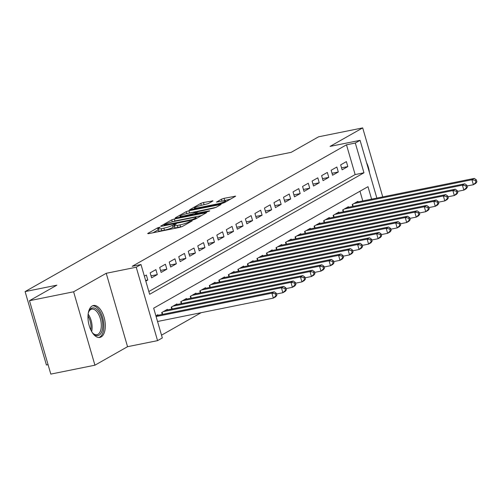 <?xml version="1.0" encoding="UTF-8"?>
<svg xmlns="http://www.w3.org/2000/svg" width="502" height="502" viewBox="0 0 502 502"><rect width="100%" height="100%" fill="white"/><g stroke="black" fill="none" stroke-linecap="round" stroke-linejoin="round"><path stroke-width="0.75" d="M159.441 227.262L157.578 227.877L147.644 233.512L148.441 233.687L179.622 227.393L182.289 226.509L192.222 220.88L188.514 222.097A6.557 0.922 -16.2 0 1 179.98 224.915L177.382 225.442A6.557 0.922 -16.2 0 1 174.075 225.574A6.557 0.922 -16.2 0 1 174.828 224.865L176.277 223.98L175.556 224.005L172.399 225.354A6.557 0.922 -16.2 0 1 163.865 228.165L161.267 228.692A6.557 0.922 -16.2 0 1 157.967 228.824A6.557 0.922 -16.2 0 1 158.714 228.115L160.163 227.23L159.441 227.262M158.249 229.809L153.041 232.759M174.363 226.553L172.977 227.337L172.399 225.354M92.155 305.994A16.277 8.227 78.6 0 0 88.879 324.399A16.277 8.227 78.6 0 0 99.873 337.426A16.277 8.227 78.6 0 0 101.147 336.942A16.277 8.227 78.6 0 0 104.422 318.538A16.277 8.227 78.6 0 0 93.428 305.517A16.277 8.227 78.6 0 0 92.155 305.994M213.011 200.907L203.461 202.494L200.794 203.379L189.53 209.855L221.74 203.511L224.407 202.632L235.676 196.156L224.08 198.334L221.407 199.212L216.456 202.111L222.725 201.013A5.478 0.772 -16.2 0 1 225.486 200.9A5.478 0.772 -16.2 0 1 223.013 202.319A5.478 0.772 -16.2 0 1 217.724 203.85L197.198 207.991A5.478 0.772 -16.2 0 1 194.437 208.104A5.478 0.772 -16.2 0 1 196.909 206.686A5.478 0.772 -16.2 0 1 202.199 205.155L208.286 203.586L213.011 200.907M148.837 291.524L355.134 174.577L346.487 144.814L355.309 143.032L360.072 140.334L376.851 198.089M29.486 300.698L73.606 291.787L94.928 365.192L50.809 374.103L29.486 300.698L56.87 285.174L25.1 291.587L259.421 158.751L291.185 152.332L318.575 136.808L362.695 127.897L330.071 146.396L360.072 140.334M94.928 365.192L127.552 346.694L106.229 273.295L73.606 291.787M106.229 273.295L136.23 267.233L140.993 264.535L149.64 294.291L363.956 172.795L355.309 143.032M346.487 144.814L132.17 266.317L140.993 264.535M174.382 218.979L171.715 219.863L160.684 226.113L161.481 226.295L192.668 219.995L195.334 219.117L206.598 212.641L174.382 218.979L174.96 220.962L172.261 221.865M175.223 217.874L186.255 211.618L188.921 210.74L221.137 204.402L216.18 207.295L213.513 208.179L198.202 211.612L194.832 213.607L209.033 210.909L209.754 210.878L207.721 211.649L175.305 218.157M382.744 196.897L362.695 127.897M145.812 281.114L147.789 279.99L146.352 275.027L144.369 276.15M155.877 269.63L150.161 272.868L151.604 277.826L157.314 274.588L155.877 269.63M165.403 264.228L159.686 267.472L161.129 272.429L166.84 269.191L165.403 264.228M174.928 258.831L169.212 262.069L170.655 267.026L176.365 263.788L174.928 258.831M184.454 253.428L178.737 256.666L180.18 261.63L185.891 258.386L184.454 253.428M193.979 248.032L188.263 251.27L189.7 256.227L195.416 252.989L193.979 248.032M203.505 242.629L197.788 245.867L199.225 250.831L204.941 247.586L203.505 242.629M213.03 237.226L207.313 240.471L208.75 245.428L214.467 242.19L213.03 237.226M222.549 231.83L216.839 235.068L218.276 240.031L223.992 236.787L222.549 231.83M232.075 226.427L226.364 229.671L227.801 234.629L233.518 231.391L232.075 226.427M241.6 221.031L235.89 224.268L237.327 229.226L243.043 225.988L241.6 221.031M251.125 215.628L245.415 218.872L246.852 223.829L252.569 220.591L251.125 215.628M260.651 210.231L254.941 213.469L256.378 218.426L262.094 215.189L260.651 210.231M270.176 204.829L264.46 208.066L265.903 213.03L271.62 209.786L270.176 204.829M279.702 199.432L273.985 202.67L275.429 207.627L281.145 204.389L279.702 199.432M289.227 194.029L283.511 197.267L284.954 202.231L290.671 198.987L289.227 194.029M298.753 188.626L293.036 191.871L294.479 196.828L300.196 193.59L298.753 188.626M308.278 183.23L302.562 186.468L304.005 191.431L309.721 188.187L308.278 183.23M317.804 177.827L312.087 181.071L313.53 186.029L319.247 182.791L317.804 177.827M327.329 172.431L321.613 175.669L323.056 180.626L328.772 177.388L327.329 172.431M336.855 167.028L331.138 170.272L332.581 175.229L338.298 171.991L336.855 167.028M342.107 169.827L347.823 166.589L346.38 161.631L340.663 164.869L342.107 169.827M161.518 335.173L201.17 312.69M362.789 200.925L359.972 191.224M158.042 315.281L157.879 314.704L155.896 315.827M162.234 314.434L161.688 312.545L167.404 309.307L167.568 309.878M171.759 309.031L171.213 307.149L176.93 303.905L177.093 304.482M181.285 303.635L180.739 301.746L186.455 298.508L186.618 299.079M190.81 298.232L190.264 296.343L195.981 293.105L196.144 293.683M200.336 292.835L199.79 290.947L205.506 287.709L205.669 288.28M209.861 287.433L209.315 285.544L215.032 282.306L215.195 282.883M219.387 282.036L218.841 280.147L224.557 276.903L224.72 277.48M228.912 276.633L228.366 274.745L234.083 271.507L234.246 272.078M238.437 271.237L237.892 269.348L243.602 266.104L243.771 266.681M247.963 265.834L247.417 263.945L253.127 260.707L253.297 261.278M257.488 260.431L256.942 258.549L262.653 255.305L262.822 255.882M267.014 255.035L266.468 253.146L272.178 249.908L272.348 250.479M276.539 249.632L275.993 247.743L281.704 244.505L281.873 245.083M286.065 244.236L285.512 242.347L291.229 239.109L291.398 239.68M295.59 238.833L295.038 236.944L300.754 233.706L300.924 234.283M305.116 233.436L304.563 231.547L310.28 228.303L310.449 228.881M314.641 228.033L314.089 226.145L319.805 222.907L319.975 223.478M324.166 222.637L323.614 220.748L329.331 217.504L329.5 218.081M333.692 217.234L333.14 215.345L338.856 212.108L339.026 212.679M343.217 211.831L342.665 209.949L348.382 206.705L348.551 207.282M352.743 206.435L352.191 204.546L357.907 201.308L358.077 201.879M25.1 291.587L46.422 364.992L48.066 364.659M371.612 199.143L367.991 186.681L153.675 308.178L162.322 337.934L157.559 340.638L136.23 267.233M127.552 346.694L157.559 340.638M355.134 174.577L363.956 172.795M147.789 279.99L145.611 280.43M157.314 274.588L151.027 275.855M166.84 269.191L160.552 270.459M176.365 263.788L170.078 265.056M185.891 258.386L179.603 259.659M195.416 252.989L189.128 254.257M204.941 247.586L198.654 248.86M214.467 242.19L208.179 243.457M223.992 236.787L217.705 238.061M233.518 231.391L227.23 232.658M243.043 225.988L236.756 227.255M252.569 220.591L246.281 221.859M262.094 215.189L255.807 216.456M271.62 209.786L265.332 211.06M281.145 204.389L274.858 205.657M290.671 198.987L284.383 200.26M300.196 193.59L293.908 194.858M309.721 188.187L303.434 189.461M319.247 182.791L312.959 184.058M328.772 177.388L322.485 178.656M338.298 171.991L332.01 173.259M347.823 166.589L341.536 167.856M369.459 172.638A16.277 8.227 78.6 0 0 366.554 162.629M157.967 228.824L158.544 230.807A6.557 0.922 -16.2 0 0 161.845 230.675L161.267 228.692M172.977 227.337A6.557 0.922 -16.2 0 1 164.443 230.154L161.845 230.675M174.075 225.574L174.652 227.557A6.557 0.922 -16.2 0 0 177.953 227.425L177.382 225.442M182.326 226.49A6.557 0.922 -16.2 0 1 180.551 226.898L177.953 227.425M201.547 215.596L174.96 220.962M164.141 225.04L192.071 219.638L195.291 218.257A6.557 0.922 -16.2 0 0 196.044 217.548A6.557 0.922 -16.2 0 0 192.737 217.68L174.031 221.457A6.557 0.922 -16.2 0 0 165.497 224.275L164.141 225.04M216.073 207.357L186.895 213.57M187.748 213.381A5.478 0.772 -16.2 0 0 182.452 214.912A5.478 0.772 -16.2 0 0 179.986 216.331A5.478 0.772 -16.2 0 0 182.747 216.218L192.642 213.877L196.012 211.882L187.748 213.381M230.625 199.112L222.097 201.139M208.179 203.643L201.446 205.318M276.872 295.22L276.295 293.237L275.341 293.777L275.918 295.76L276.872 295.22L275.723 296.764L273.339 298.113L271.902 293.155L274.28 291.806L156.21 315.651M157.546 321.5L273.339 298.113L275.918 295.76M156.103 316.542L271.902 293.155L275.341 293.777M274.28 291.806L276.295 293.237M88.252 313.304A14.087 7.122 -101.4 0 1 88.892 311.391A14.087 7.122 -101.4 0 1 91.351 308.366A14.087 7.122 -101.4 0 1 101.668 318.111A14.087 7.122 -101.4 0 1 99.132 335.148A14.087 7.122 -101.4 0 1 93.41 333.767A14.087 7.122 -101.4 0 1 92.073 332.255M93.033 333.391A13.039 6.595 78.6 0 0 96.936 334.715A13.039 6.595 78.6 0 0 97.959 334.332A13.039 6.595 78.6 0 0 100.582 319.586A13.039 6.595 78.6 0 0 91.772 309.15A13.039 6.595 78.6 0 0 90.755 309.533A13.039 6.595 78.6 0 0 88.691 311.886M98.85 337.501A16.171 8.176 78.6 0 0 99.703 337.131A16.171 8.176 78.6 0 0 103.061 319.247A16.171 8.176 78.6 0 0 92.456 305.843M286.397 289.817L285.82 287.834L284.866 288.374L285.443 290.357L286.397 289.817L285.249 291.367L282.864 292.716L281.427 287.753L283.806 286.404L165.735 310.249M276.514 293.996L282.864 292.716L285.443 290.357M163.357 311.604L281.427 287.753L284.866 288.374M283.806 286.404L285.82 287.834M295.923 284.421L295.345 282.438L294.392 282.977L294.969 284.96L295.923 284.421L294.774 285.964L292.39 287.313L290.953 282.356L293.331 281.007L175.261 304.852M286.04 288.6L292.39 287.313L294.969 284.96M172.883 306.201L290.953 282.356L294.392 282.977M293.331 281.007L295.345 282.438M305.448 279.018L304.871 277.035L303.917 277.575L304.494 279.558L305.448 279.018L304.3 280.568L301.915 281.917L300.478 276.953L302.857 275.604L184.786 299.449M295.565 283.197L301.915 281.917L304.494 279.558M182.408 300.798L300.478 276.953L303.917 277.575M302.857 275.604L304.871 277.035M314.974 273.621L314.396 271.632L313.443 272.178L314.02 274.161L314.974 273.621L313.825 275.165L311.441 276.514L310.004 271.557L312.382 270.208L194.312 294.053M305.09 277.801L311.441 276.514L314.02 274.161M191.933 295.402L310.004 271.557L313.443 272.178M312.382 270.208L314.396 271.632M324.499 268.219L323.922 266.236L322.968 266.775L323.545 268.758L324.499 268.219L323.351 269.762L320.966 271.118L319.529 266.154L321.907 264.805L203.837 288.65M314.616 272.398L320.966 271.118L323.545 268.758M201.453 289.999L319.529 266.154L322.968 266.775M321.907 264.805L323.922 266.236M334.025 262.822L333.447 260.833L332.493 261.373L333.071 263.362L334.025 262.822L332.876 264.366L330.492 265.715L329.055 260.758L331.433 259.408L213.363 283.253M324.141 266.995L330.492 265.715L333.071 263.362M210.978 284.603L329.055 260.758L332.493 261.373M331.433 259.408L333.447 260.833M343.55 257.419L342.973 255.436L342.019 255.976L342.596 257.959L343.55 257.419L342.402 258.963L340.017 260.318L338.58 255.355L340.958 254.006L222.888 277.851M333.667 261.598L340.017 260.318L342.596 257.959M220.503 279.2L338.58 255.355L342.019 255.976M340.958 254.006L342.973 255.436M353.075 252.017L352.498 250.034L351.544 250.573L352.122 252.556L353.075 252.017L351.927 253.566L349.543 254.916L348.106 249.958L350.484 248.603L232.413 272.454M343.192 256.196L349.543 254.916L352.122 252.556M230.029 273.803L348.106 249.958L351.544 250.573M350.484 248.603L352.498 250.034M362.601 246.62L362.024 244.637L361.07 245.177L361.647 247.16L362.601 246.62L361.453 248.164L359.068 249.513L357.625 244.556L360.009 243.206L241.939 267.051M352.718 250.799L359.068 249.513L361.647 247.16M239.554 268.401L357.625 244.556L361.07 245.177M360.009 243.206L362.024 244.637M372.12 241.217L371.549 239.234L370.595 239.774L371.173 241.757L372.12 241.217L370.978 242.767L368.593 244.116L367.15 239.153L369.535 237.804L251.464 261.649M362.243 245.396L368.593 244.116L371.173 241.757M249.08 263.004L367.15 239.153L370.595 239.774M369.535 237.804L371.549 239.234M381.645 235.821L381.074 233.838L380.121 234.378L380.698 236.36L381.645 235.821L380.503 237.364L378.119 238.714L376.676 233.756L379.06 232.407L260.99 256.252M371.769 240L378.119 238.714L380.698 236.36M258.605 257.601L376.676 233.756L380.121 234.378M379.06 232.407L381.074 233.838M391.171 230.418L390.6 228.435L389.646 228.975L390.223 230.958L391.171 230.418L390.023 231.968L387.644 233.317L386.201 228.354L388.586 227.004L270.515 250.849M381.294 234.597L387.644 233.317L390.223 230.958M268.131 252.199L386.201 228.354L389.646 228.975M388.586 227.004L390.6 228.435M400.696 225.022L400.119 223.032L399.172 223.578L399.749 225.561L400.696 225.022L399.548 226.565L397.17 227.914L395.727 222.957L398.111 221.608L280.041 245.453M390.82 229.201L397.17 227.914L399.749 225.561M277.656 246.802L395.727 222.957L399.172 223.578M398.111 221.608L400.119 223.032M410.222 219.619L409.645 217.636L408.697 218.175L409.268 220.158L410.222 219.619L409.074 221.162L406.695 222.518L405.252 217.554L407.637 216.205L289.566 240.05M400.345 223.798L406.695 222.518L409.268 220.158M287.182 241.399L405.252 217.554L408.697 218.175M407.637 216.205L409.645 217.636M419.747 214.222L419.17 212.233L418.222 212.773L418.793 214.762L419.747 214.222L418.599 215.766L416.221 217.115L414.777 212.158L417.162 210.809L299.092 234.654M409.87 218.395L416.221 217.115L418.793 214.762M296.707 236.003L414.777 212.158L418.222 212.773M417.162 210.809L419.17 212.233M429.273 208.819L428.695 206.837L427.748 207.376L428.319 209.359L429.273 208.819L428.124 210.363L425.746 211.718L424.303 206.755L426.687 205.406L308.617 229.251M419.396 212.999L425.746 211.718L428.319 209.359M306.233 230.6L424.303 206.755L427.748 207.376M426.687 205.406L428.695 206.837M438.798 203.417L438.221 201.434L437.273 201.973L437.844 203.956L438.798 203.417L437.65 204.967L435.272 206.316L433.828 201.358L436.213 200.003L318.136 223.854M428.921 207.596L435.272 206.316L437.844 203.956M315.758 225.203L433.828 201.358L437.273 201.973M436.213 200.003L438.221 201.434M448.324 198.02L447.746 196.037L446.793 196.577L447.37 198.56L448.324 198.02L447.175 199.564L444.797 200.913L443.354 195.956L445.738 194.607L327.662 218.452M438.447 202.199L444.797 200.913L447.37 198.56M325.283 219.801L443.354 195.956L446.793 196.577M445.738 194.607L447.746 196.037M457.849 192.617L457.272 190.635L456.318 191.174L456.895 193.157L457.849 192.617L456.701 194.167L454.323 195.516L452.879 190.553L455.264 189.204L337.187 213.049M447.972 196.797L454.323 195.516L456.895 193.157M334.809 214.404L452.879 190.553L456.318 191.174M455.264 189.204L457.272 190.635M467.375 187.221L466.797 185.238L465.843 185.778L466.421 187.761L467.375 187.221L466.226 188.765L463.848 190.114L462.405 185.156L464.789 183.807L346.713 207.652M457.498 191.4L463.848 190.114L466.421 187.761M344.334 209.001L462.405 185.156L465.843 185.778M464.789 183.807L466.797 185.238M476.9 181.818L476.323 179.835L475.369 180.375L475.946 182.358L476.9 181.818L475.752 183.368L473.373 184.717L471.93 179.754L474.308 178.405L356.238 202.25M467.023 185.997L473.373 184.717L475.946 182.358M353.86 203.599L471.93 179.754L475.369 180.375M474.308 178.405L476.323 179.835M158.155 229.86L157.578 227.877M190.02 222.129L189.8 221.369M174.263 226.609L173.686 224.626M164.443 230.154L163.865 228.165M180.551 226.898L179.98 224.915M188.733 222.857L188.514 222.097M205.726 213.224L205.569 212.685M172.293 221.846L171.715 219.863M164.825 225.618L164.7 225.166M192.197 220.089L192.071 219.638M194.105 219.612L193.935 219.023M195.51 219.016L195.291 218.257M186.826 213.582L186.255 211.618M189.499 212.722L188.921 210.74M220.265 204.985L220.108 204.439M196 214.021L195.868 213.57M209.127 211.242L209.033 210.909M182.872 216.669L182.747 216.218M190.107 215.207L189.976 214.756M192.868 214.649L192.642 213.877M196 212.861L195.774 212.101M197.33 208.443L197.198 207.991M217.855 204.295L217.724 203.85M221.978 201.164L221.407 199.212M224.651 200.317L224.08 198.334M234.804 196.74L234.647 196.2M201.365 205.337L200.794 203.379M204.038 204.477L203.461 202.494M212.371 201.271L212.208 200.731M88.132 314.126A13.039 6.595 -101.4 0 1 91.653 331.54M90.843 329.99A12.613 6.375 78.6 0 0 87.994 315.871M162.661 314.346L162.071 312.326M172.186 308.95L171.596 306.929M181.711 303.547L181.122 301.526M191.237 298.15L190.647 296.13M200.762 292.748L200.172 290.727M210.282 287.351L209.698 285.331M219.807 281.948L219.223 279.928M229.332 276.552L228.749 274.531M238.858 271.149L238.274 269.128M248.383 265.746L247.8 263.726M257.909 260.35L257.325 258.329M267.434 254.947L266.851 252.926M276.96 249.55L276.376 247.53M286.485 244.148L285.902 242.127M296.011 238.751L295.427 236.731M305.536 233.348L304.952 231.328M315.061 227.952L314.472 225.931M324.587 222.549L323.997 220.529M334.112 217.146L333.523 215.126M343.638 211.75L343.048 209.729M353.163 206.347L352.573 204.327M164.135 225.762L163.972 225.197M196.332 218.552L196.044 217.548M195.014 214.216L194.832 213.607M180.237 217.203L179.986 216.331M196.251 212.716L196.012 211.882M194.688 208.976L194.437 208.104M225.768 201.867L225.486 200.9"/></g></svg>
